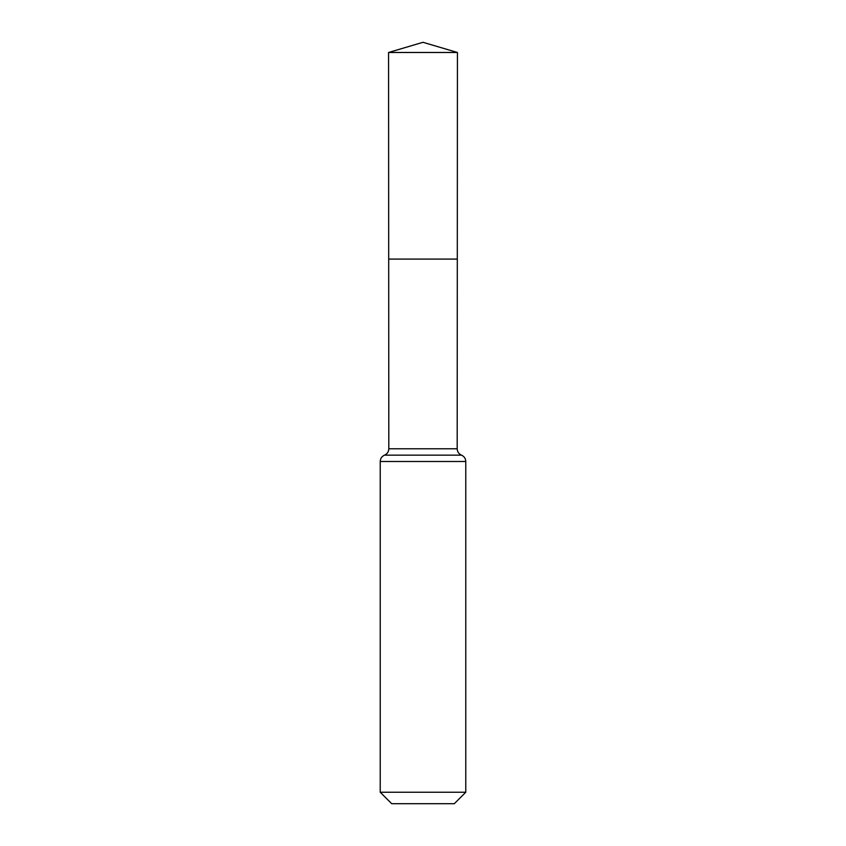 <?xml version="1.0" encoding="UTF-8"?>
<svg xmlns="http://www.w3.org/2000/svg" width="846" height="846" viewBox="0 0 846 846"><rect width="100%" height="100%" fill="white"/><g stroke="black" fill="none" stroke-linecap="round" stroke-linejoin="round"><path stroke-width="1.27" d="M380.224 792.237L465.776 792.237L454.313 803.7L391.687 803.7L380.224 792.237L380.224 461.493C380.362 458.511 381.8 456.385 384.518 455.148C387.246 453.9 388.674 451.785 388.811 448.792L457.189 448.792L457.432 52.484L388.568 52.484L423 42.3L457.432 52.484M388.811 448.792L388.695 259.088L457.305 259.088L388.695 259.088L388.568 52.484M465.776 792.237L465.776 461.493C465.638 458.511 464.2 456.385 461.482 455.148C458.754 453.9 457.326 451.785 457.189 448.792M423 259.088L457.305 259.088L457.432 52.484L423 42.3M380.224 461.493L465.776 461.493M384.518 455.148L461.482 455.148"/></g></svg>
